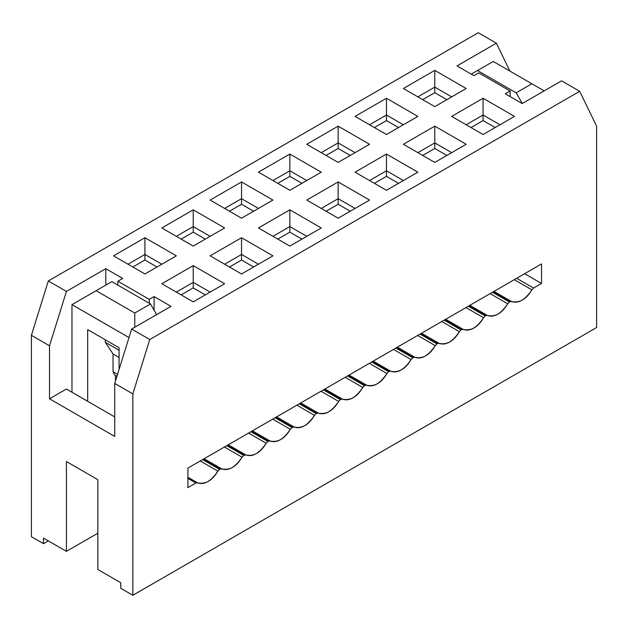 <?xml version="1.0" encoding="UTF-8"?>
<svg xmlns="http://www.w3.org/2000/svg" width="628" height="628" viewBox="0 0 628 628"><rect width="100%" height="100%" fill="white"/><g stroke="black" fill="none" stroke-linecap="round" stroke-linejoin="round"><path stroke-width="0.94" d="M524.623 273.698L541.532 283.464L541.532 263.941L541.532 283.464L524.623 273.698M516.648 278.306L533.557 288.064L541.532 283.464L533.557 288.064L516.648 278.306M493.985 291.392L511.577 301.55C519.489 303.261 526.248 299.36 531.869 289.838L514.269 279.68L531.869 289.838L533.557 288.064L531.869 289.838C525.102 299.972 518.343 303.874 511.577 301.55L493.985 291.392M509.889 301.73L511.577 301.55L509.889 301.73L492.98 291.965L509.889 301.73L509.402 302.013L509.889 301.73M492.493 292.248L509.402 302.013L492.493 292.248M469.83 305.334L487.43 315.491C495.335 317.211 502.094 313.301 507.714 303.779L490.115 293.621L507.714 303.779L509.402 302.013L507.714 303.779C500.948 313.914 494.189 317.823 487.43 315.491L469.83 305.334M485.734 315.672L487.43 315.491L485.734 315.672L468.826 305.914L485.734 315.672L485.248 315.955L485.734 315.672M468.339 306.189L485.248 315.955L468.339 306.189M445.676 319.275L463.276 329.441C471.181 331.152 477.939 327.251 483.56 317.729L465.96 307.571L483.56 317.729L485.248 315.955L483.56 317.729C476.793 327.863 470.034 331.765 463.276 329.441L445.676 319.275M461.58 329.614L463.276 329.441L461.58 329.621L444.671 319.856L461.58 329.614L461.093 329.896L461.58 329.621M444.184 320.139L461.093 329.896L444.184 320.139M421.521 333.225L439.121 343.383C447.026 345.102 453.793 341.192 459.406 331.67L441.806 321.512L459.406 331.67L461.093 329.896L459.406 331.67C452.639 341.805 445.88 345.714 439.121 343.383L421.521 333.225M437.426 343.563L439.121 343.383L437.426 343.563L420.525 333.798L437.426 343.563L436.939 343.846L437.426 343.563M420.03 334.08L436.939 343.846L420.03 334.08M397.367 347.166L414.967 357.332C422.872 359.043 429.638 355.142 435.251 345.62L417.651 335.454L435.251 345.62L436.939 343.846L435.251 345.62C428.484 355.754 421.726 359.656 414.967 357.332L397.367 347.166M396.37 347.747L413.279 357.505L414.967 357.332L413.271 357.505L396.37 347.747M395.876 348.03L412.784 357.787L413.271 357.505L412.784 357.787L395.876 348.03M373.213 361.116L390.812 371.274C398.717 372.985 405.484 369.083 411.097 359.561L393.497 349.404L411.097 359.561L412.784 357.787L411.097 359.561C404.338 369.696 397.571 373.605 390.812 371.274L373.213 361.116M389.125 371.454L390.812 371.274L389.125 371.454L372.216 361.689L389.125 371.454L388.63 371.737L389.125 371.454M371.729 361.971L388.63 371.737L371.729 361.971M349.058 375.057L366.658 385.215C374.563 386.934 381.329 383.033 386.942 373.511L369.343 363.345L386.942 373.511L388.63 371.737L386.942 373.511C380.183 383.645 373.417 387.547 366.658 385.215L349.058 375.057M522.323 103.494L516.169 92.826L477.523 70.517L471.243 74.143L477.523 70.517L516.169 92.826L531.869 83.767L493.223 61.45L477.523 70.517L493.223 61.45L531.869 83.767L516.169 92.826L522.323 103.494M544.186 90.879L531.869 83.767L544.186 90.879M364.97 385.396L366.658 385.215L364.97 385.396L348.061 375.638L364.97 385.396L364.476 385.678L364.97 385.396M347.574 375.921L364.476 385.678L347.574 375.921M362.788 387.452L364.476 385.678L362.788 387.452L345.188 377.295L362.788 387.452C356.029 397.587 349.262 401.488 342.503 399.165C350.408 400.876 357.175 396.975 362.788 387.452M324.904 389.007L342.503 399.165L324.904 389.007M340.816 399.345L342.503 399.165L340.816 399.345L323.907 389.58L340.816 399.345L340.329 399.628L340.816 399.345M323.42 389.862L340.329 399.628L323.42 389.862M338.633 401.402L340.329 399.628L338.633 401.394L321.034 391.236L338.633 401.402C331.874 411.536 325.108 415.438 318.349 413.106C326.262 414.825 333.021 410.916 338.633 401.394M300.749 402.948L318.349 413.106L300.749 402.948M316.661 413.287L318.349 413.106L316.661 413.287L299.752 403.529L316.661 413.287L316.174 413.569L316.661 413.287M299.266 403.812L316.174 413.569L299.266 403.812M314.479 415.344L316.174 413.569L314.479 415.344L296.879 405.186L314.479 415.344C307.72 425.478 300.961 429.379 294.194 427.056C302.107 428.767 308.866 424.866 314.479 415.344M276.595 416.898L294.194 427.056L276.595 416.898M292.507 427.236L294.194 427.056L292.507 427.236L290.324 429.285C283.566 439.419 276.807 443.329 270.04 440.997L268.352 441.178L266.17 443.235C259.411 453.369 252.652 457.27 245.886 454.947L243.711 455.402L242.023 457.176C235.257 467.31 228.498 471.22 221.731 468.888L220.043 469.069L217.869 471.126C211.102 481.26 204.343 485.161 197.577 482.838L195.889 483.01L187.913 487.618L187.913 468.095L541.532 263.941L187.913 468.095L187.913 487.618L195.889 483.01L197.584 482.838C205.489 484.549 212.248 480.648 217.869 471.126L220.043 469.069L221.731 468.888C229.644 470.608 236.403 466.698 242.023 457.176L244.198 455.127L227.289 445.362L244.198 455.119L245.886 454.947C253.798 456.658 260.557 452.757 266.17 443.235L268.352 441.178L270.04 440.997C277.953 442.716 284.712 438.807 290.324 429.285L292.507 427.236L275.598 417.471L292.507 427.236M48.309 540.889L43.473 543.675L31.4 536.705L31.4 335.336L48.309 280.952L478.246 32.727L496.363 43.183L509.889 71.074L496.363 43.183L456.988 65.916L496.363 43.183L478.246 32.727L48.309 280.952L31.4 335.336L31.4 536.705L43.473 543.675L48.309 540.889M596.6 327.526L132.846 595.273L120.772 588.303L120.772 582.721L97.827 569.478L97.827 479.666L97.827 569.478L120.772 582.721L120.772 588.303L132.846 595.273L596.6 327.526L596.6 126.157L579.691 91.296L149.754 339.52L132.846 393.905L132.846 595.273L132.846 393.905L114.728 383.449L114.728 436.436L49.518 398.788L49.518 345.793L31.4 335.336L49.518 345.793L66.427 291.408L48.309 280.952L66.427 291.408L105.794 268.674L122.703 278.44L117.868 281.226L149.268 299.36L154.103 296.565L171.012 306.331L131.637 329.056L149.754 339.52L579.691 91.296L596.6 126.157L596.6 327.526M43.473 538.102L43.473 543.675L43.473 538.102L66.427 551.345L43.473 538.102M97.827 533.219L66.427 551.345L97.827 533.219M275.111 417.753L292.02 427.519L275.111 417.753M119.077 369.46L119.077 347.747L119.077 369.46M87.677 329.614L87.677 401.3L87.677 329.614L119.077 347.747L87.677 329.614M66.427 461.541L66.427 551.345L66.427 461.541L97.827 479.666L66.427 461.541M115.458 381.118L115.458 375.411L115.458 381.118M272.725 419.127L290.324 429.285L272.733 419.127M252.44 430.839L270.04 440.997L252.44 430.839M251.443 431.412L268.352 441.178L251.443 431.42M250.957 431.695L267.866 441.46L250.957 431.695M248.578 433.077L266.17 443.235L248.578 433.077M228.294 444.781L245.886 454.947L228.294 444.781M226.802 445.645L243.711 455.402L226.802 445.645M224.424 447.018L242.016 457.176L224.424 447.018M204.139 458.73L221.731 468.888L204.139 458.73M203.134 459.304L220.043 469.069L203.134 459.304M202.648 459.586L219.557 469.351L202.648 459.586M200.269 460.96L217.869 471.126L200.269 460.96M187.913 477.256L197.577 482.838L187.913 477.256M187.913 478.41L195.889 483.01L187.913 478.41M111.831 281.642L150.477 303.96L156.639 314.628L150.477 303.96L111.831 281.642L96.131 290.709L111.831 281.642M128.991 337.574L71.977 304.659L71.977 392.233L71.977 304.659L96.131 290.709L134.777 313.019L150.477 303.96L134.777 313.019L134.777 327.243L134.777 313.019L96.131 290.709L71.977 304.659L128.991 337.574M522.206 103.565L561.573 80.839L579.691 91.296L561.573 80.839L522.206 103.565L505.297 93.808L510.132 91.013L478.732 72.887L473.897 75.674L456.988 65.916L473.897 75.674L478.732 72.887L510.132 91.013L510.132 96.594L510.132 91.013L505.297 93.808L522.206 103.565M466.172 144.283L434.772 162.417L403.372 144.283L434.772 126.157L466.172 144.283L434.772 126.157L403.372 144.283L434.772 162.417L466.172 144.283M417.863 116.4L386.463 134.525L355.063 116.4L386.463 98.266L417.863 116.4L386.463 98.266L355.063 116.4L386.463 134.525L417.863 116.4M386.463 154.048L417.863 172.174L386.463 190.308L355.063 172.174L386.463 154.048L386.463 170.785L403.372 180.542L386.463 170.785L386.463 154.048L355.063 172.174L386.463 190.308L417.863 172.174L386.463 154.048M338.154 126.157L369.554 144.283L338.154 162.417L306.754 144.283L338.154 126.157L338.154 142.894L355.063 152.651L338.154 142.894L338.154 126.157L306.754 144.283L338.154 162.417L369.554 144.283L338.154 126.157M321.246 172.174L289.846 190.308L258.446 172.174L289.846 154.048L321.246 172.174L289.846 154.048L258.446 172.174L289.846 190.308L321.246 172.174M369.554 200.065L338.154 218.199L306.754 200.065L338.154 181.939L369.554 200.065L338.154 181.939L306.754 200.065L338.154 218.199L369.554 200.065M483.073 98.266L514.473 116.4L483.073 134.525L451.673 116.4L483.073 98.266L483.073 115.002L499.982 124.76L483.073 115.002L483.073 98.266L451.673 116.4L483.073 134.525L514.473 116.4L483.073 98.266M434.772 106.634L403.372 88.509L434.772 70.375L466.172 88.509L434.772 106.634L466.172 88.509L434.772 70.375L403.372 88.509L434.772 106.634M176.327 255.847L144.927 273.973L113.527 255.847L144.927 237.722L176.327 255.847L144.927 237.722L113.527 255.847L144.927 273.973L176.327 255.847M224.628 283.738L193.228 301.864L161.828 283.738L193.228 265.613L224.628 283.738L193.228 265.613L161.828 283.738L193.228 301.864L224.628 283.738M224.628 227.956L193.228 246.082L161.828 227.956L193.228 209.831L224.628 227.956L193.228 209.831L161.828 227.956L193.228 246.082L224.628 227.956M272.937 255.847L241.537 273.973L210.137 255.847L241.537 237.722L272.937 255.847L241.537 237.722L210.137 255.847L241.537 273.973L272.937 255.847M289.846 209.831L321.246 227.956L289.846 246.082L258.446 227.956L289.846 209.831L289.846 226.559L306.754 236.324L289.846 226.559L289.846 209.831L258.446 227.956L289.846 246.082L321.246 227.956L289.846 209.831M241.537 181.939L272.937 200.065L241.537 218.199L210.137 200.065L241.537 181.939L241.537 198.676L258.446 208.433L241.537 198.676L241.537 181.939L210.137 200.065L241.537 218.199L272.937 200.065L241.537 181.939M149.754 339.52L131.637 329.056L114.728 383.449L132.846 393.905L149.754 339.52M114.728 436.436L114.728 383.449L131.637 329.056L171.012 306.331L154.103 296.565L149.268 299.36L117.868 281.226L122.703 278.44L105.794 268.674L66.427 291.408L49.518 345.793L49.518 398.788L114.728 436.436M114.728 416.914L66.427 389.022L49.518 398.788L66.427 389.022L114.728 416.914M105.794 285.136L105.794 268.674L105.794 285.136M117.868 285.136L117.868 281.226L117.868 285.136M149.268 303.261L149.268 299.36L149.268 303.261M154.103 310.232L154.103 296.565L154.103 310.232M417.863 152.651L434.772 142.894L434.772 126.157L434.772 142.894L451.673 152.651L434.772 142.894L417.863 152.651M369.554 124.76L386.463 115.002L386.463 98.266L386.463 115.002L403.372 124.76L386.463 115.002L369.554 124.76M369.554 180.542L386.463 170.785L386.463 176.358L398.537 183.329L386.463 176.358L386.463 170.785L369.554 180.542M321.246 152.651L338.154 142.894L338.154 148.467L350.228 155.446L338.154 148.467L338.154 142.894L321.246 152.651M272.937 180.542L289.846 170.785L289.846 154.048L289.846 170.785L306.754 180.542L289.846 170.785L272.937 180.542M321.246 208.433L338.154 198.676L338.154 181.939L338.154 198.676L355.063 208.433L338.154 198.676L321.246 208.433M466.172 124.76L483.073 115.002L483.073 120.584L495.154 127.555L483.073 120.584L483.073 115.002L466.172 124.76M434.772 87.111L434.772 70.375L434.772 87.111L451.673 96.877L434.772 87.111L417.863 96.877L434.772 87.111L434.772 92.693L434.772 87.111M128.018 264.215L144.927 254.45L144.927 237.722L144.927 254.45L161.828 264.215L144.927 254.45L128.018 264.215M176.327 292.106L193.228 282.341L193.228 265.613L193.228 282.341L210.137 292.106L193.228 282.341L176.327 292.106M176.327 236.324L193.228 226.559L193.228 209.831L193.228 226.559L210.137 236.324L193.228 226.559L176.327 236.324M224.628 264.215L241.537 254.45L241.537 237.722L241.537 254.45L258.446 264.215L241.537 254.45L224.628 264.215M272.937 236.324L289.846 226.559L289.846 232.14L301.927 239.111L289.846 232.14L289.846 226.559L272.937 236.324M224.628 208.433L241.537 198.676L241.537 204.249L253.618 211.22L241.537 204.249L241.537 198.676L224.628 208.433M114.484 374.853L113.04 371.705L113.04 353.972L105.308 342.307L105.308 339.795L105.308 342.307L113.04 353.972L113.04 371.705L114.484 374.853L116.957 376.282L114.484 374.853M434.772 148.467L434.772 142.894L434.772 148.467L446.846 155.446L434.772 148.467L422.691 155.446L434.772 148.467M386.463 120.584L386.463 115.002L386.463 120.584L398.537 127.555L386.463 120.584L374.382 127.555L386.463 120.584M374.382 183.329L386.463 176.358L374.382 183.329M326.073 155.446L338.154 148.467L326.073 155.446M289.846 176.358L289.846 170.785L289.846 176.358L301.927 183.329L289.846 176.358L277.772 183.329L289.846 176.358M338.154 204.249L338.154 198.676L338.154 204.249L350.228 211.22L338.154 204.249L326.073 211.22L338.154 204.249M471 127.555L483.073 120.584L471 127.555M422.691 99.664L434.772 92.693L446.846 99.664L434.772 92.693L422.691 99.664M144.927 260.031L144.927 254.45L144.927 260.031L157 267.002L144.927 260.031L132.846 267.002L144.927 260.031M193.228 287.922L193.228 282.341L193.228 287.922L205.309 294.893L193.228 287.922L181.154 294.893L193.228 287.922M193.228 232.14L193.228 226.559L193.228 232.14L205.309 239.111L193.228 232.14L181.154 239.111L193.228 232.14M241.537 260.031L241.537 254.45L241.537 260.031L253.618 267.002L241.537 260.031L229.463 267.002L241.537 260.031M277.772 239.111L289.846 232.14L277.772 239.111M229.463 211.22L241.537 204.249L229.463 211.22M117.569 374.319L113.04 371.705L117.569 374.319M119.077 357.458L113.04 353.972L119.077 357.458M119.077 350.259L105.308 342.307L119.077 350.259"/></g></svg>
